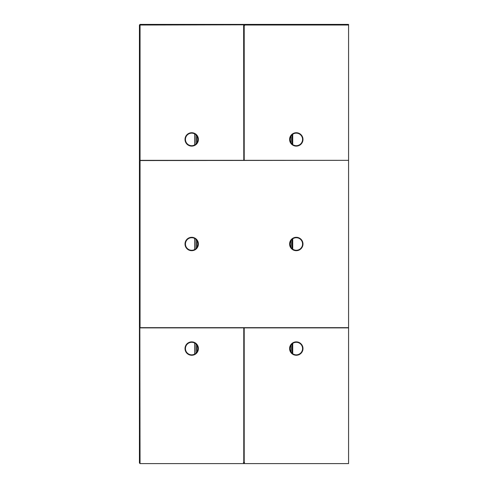 <?xml version="1.0" encoding="UTF-8"?>
<svg xmlns="http://www.w3.org/2000/svg" width="488" height="488" viewBox="0 0 488 488"><rect width="100%" height="100%" fill="white"/><g stroke="black" fill="none" stroke-linecap="round" stroke-linejoin="round"><path stroke-width="0.73" d="M139.428 25.028L140.056 25.028L140.056 24.4L139.428 25.028L139.428 462.972L140.056 463.6L348.572 463.6L348.572 327.655L139.849 327.655L140.056 463.6M140.056 160.552L140.056 25.028L243.756 24.821L244.604 25.443L244.207 25.443L244.207 160.345L348.572 160.345L140.056 160.552L140.056 327.655M243.64 25.028L243.793 160.345L140.056 160.345M185.019 139.428A6.692 6.692 0 0 0 195.06 145.223A6.692 6.692 0 0 0 195.06 133.633A6.692 6.692 0 0 0 185.019 139.428M348.572 160.552L348.572 327.655M289.591 244A6.692 6.692 0 0 0 299.632 249.795A6.692 6.692 0 0 0 299.632 238.205A6.692 6.692 0 0 0 289.591 244M185.019 244A6.692 6.692 0 0 0 195.06 249.795A6.692 6.692 0 0 0 195.06 238.205A6.692 6.692 0 0 0 185.019 244M140.056 327.869L243.78 327.869L243.78 462.557L243.396 462.557L244 463.6L244.579 462.557L244.195 462.557L244.195 327.869L348.572 327.869M185.019 348.572A6.692 6.692 0 0 0 195.06 354.367A6.692 6.692 0 0 0 195.06 342.777A6.692 6.692 0 0 0 185.019 348.572M140.056 24.4L348.572 24.4L348.572 160.345M244.36 25.028L348.572 25.028M185.44 139.428A6.277 6.277 0 0 0 194.852 144.863A6.277 6.277 0 0 0 194.852 133.993A6.277 6.277 0 0 0 185.44 139.428M290.012 244A6.277 6.277 0 0 0 299.425 249.435A6.277 6.277 0 0 0 299.425 238.565A6.277 6.277 0 0 0 290.012 244M185.44 244A6.277 6.277 0 0 0 194.852 249.435A6.277 6.277 0 0 0 194.852 238.565A6.277 6.277 0 0 0 185.44 244M185.44 348.572A6.277 6.277 0 0 0 194.852 354.007A6.277 6.277 0 0 0 194.852 343.137A6.277 6.277 0 0 0 185.44 348.572M194.645 343.021L194.645 354.123M194.645 238.449L194.645 249.551M194.645 133.877L194.645 144.979M289.591 348.572A6.692 6.692 0 0 0 299.632 354.367A6.692 6.692 0 0 0 299.632 342.777A6.692 6.692 0 0 0 289.591 348.572M292.733 134.261L292.733 144.601M292.733 238.833L292.733 249.167M292.733 343.4L292.733 353.739M289.591 139.428A6.692 6.692 0 0 0 299.632 145.223A6.692 6.692 0 0 0 299.632 133.633A6.692 6.692 0 0 0 289.591 139.428M290.012 348.572A6.277 6.277 0 0 0 299.425 354.007A6.277 6.277 0 0 0 299.425 343.137A6.277 6.277 0 0 0 290.012 348.572M290.012 139.428A6.277 6.277 0 0 0 299.425 144.863A6.277 6.277 0 0 0 299.425 133.993A6.277 6.277 0 0 0 290.012 139.428M195.92 134.773L195.92 144.088M195.92 239.34L195.92 248.66M195.92 343.912L195.92 353.227M292.08 134.773L292.08 144.088M292.08 239.34L292.08 248.66M292.08 343.912L292.08 353.227M291.055 135.963L291.055 142.899M291.055 240.529L291.055 247.471M291.055 345.101L291.055 352.037M196.945 135.963L196.945 142.899M196.945 240.529L196.945 247.471M196.945 345.101L196.945 352.037"/></g></svg>
